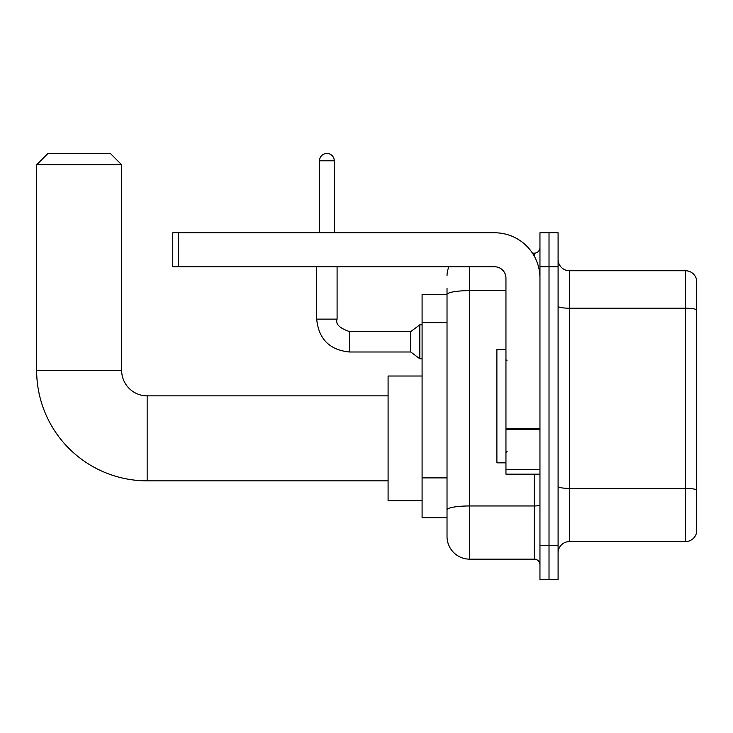 <?xml version="1.0" encoding="UTF-8"?>
<svg xmlns="http://www.w3.org/2000/svg" width="733" height="733" viewBox="0 0 733 733"><rect width="100%" height="100%" fill="white"/><g stroke="black" fill="none" stroke-linecap="round" stroke-linejoin="round"><path stroke-width="1.1" d="M469.688 266.766L469.688 559.16A22.668 22.668 0 0 1 447.02 536.501L447.02 288.298L447.02 294.538L422.089 294.538L422.089 517.8L447.02 517.8M539.955 545.563L539.955 579.565L549.017 579.565L549.017 545.563L549.017 579.565L558.088 579.565L558.088 545.563L549.017 545.563L549.017 266.766L549.017 545.563L539.955 545.563L539.955 266.766L549.017 266.766L549.017 232.773L549.017 266.766L558.088 266.766L558.088 545.563M558.088 266.766L558.088 232.773L539.955 232.773L539.955 266.766M469.688 559.16L534.284 559.16L534.284 474.169M532.479 253.169L534.284 253.169A5.662 5.662 0 0 0 539.955 247.507M447.02 536.501L447.02 513.833M505.953 290.625L469.688 290.625A22.668 3.94 180 0 0 447.02 294.565L447.02 288.298M539.955 564.831A5.662 5.662 0 0 0 534.284 559.16M447.02 275.837A22.668 22.668 0 0 1 448.917 266.766M558.088 552.929A11.334 11.334 0 0 1 569.422 541.595L685.474 541.595L685.474 270.734L569.422 270.734A11.334 11.334 0 0 1 558.088 259.4A11.334 11.334 0 0 0 569.422 270.734L569.422 541.595M696.35 278.897A11.334 11.334 0 0 0 685.474 270.734A11.334 11.334 0 0 1 696.35 278.897L696.35 533.441A11.334 11.334 0 0 1 685.474 541.595M558.088 306.229A11.334 1.97 0 0 0 569.422 308.199L685.474 308.199A11.334 1.97 180 0 1 696.35 309.61L696.35 279.804M388.087 480.848L147.15 480.848A110.5 110.5 0 0 1 36.65 370.357L36.65 164.769L47.984 153.435L110.317 153.435L121.651 164.769L36.65 164.769M147.15 480.848L147.15 395.857A25.499 25.499 0 0 1 121.651 370.357L121.651 164.769M422.089 376.02L388.087 376.02L388.087 500.685L422.089 500.685M319.524 232.773L319.524 160.802A7.367 7.367 0 0 1 326.891 153.435A7.367 7.367 0 0 1 334.257 160.802L334.257 232.773M349.559 351.996C329.621 350.026 318.663 339.067 316.693 319.13C318.663 339.067 329.621 350.026 349.559 351.996C329.621 350.026 318.663 339.067 316.693 319.13C318.663 339.067 329.621 350.026 349.559 351.996C329.621 350.026 318.663 339.067 316.693 319.13C318.663 339.067 329.621 350.026 349.559 351.996C329.621 350.026 318.663 339.067 316.693 319.13C318.663 339.067 329.621 350.026 349.559 351.996C329.621 350.026 318.663 339.067 316.693 319.13C318.663 339.067 329.621 350.026 349.559 351.996C329.621 350.026 318.663 339.067 316.693 319.13C318.663 339.067 329.621 350.026 349.559 351.996C329.621 350.026 318.663 339.067 316.693 319.13C318.663 339.067 329.621 350.026 349.559 351.996C329.621 350.026 318.663 339.067 316.693 319.13C318.663 339.067 329.621 350.026 349.559 351.996C329.621 350.026 318.663 339.067 316.693 319.13L337.088 319.13C335.338 324.023 339.498 328.173 349.559 331.591L410.755 331.591L410.755 351.996L349.559 351.996L349.559 331.618M410.755 331.591L419.826 324.792L419.826 358.794L422.089 358.794M539.955 474.169L505.953 474.169L505.953 428.338L539.955 428.338M539.955 278.1A45.336 45.336 0 0 0 494.619 232.773L178.431 232.773L178.431 266.766L494.619 266.766A11.334 11.334 0 0 1 505.953 278.1L505.953 428.338M178.431 266.766L172.759 266.766L172.759 232.773L178.431 232.773M505.953 349.504L496.892 349.504L496.892 462.835L505.953 462.835M447.02 322.63L422.089 322.63M447.02 477.898L422.089 477.898M539.955 504.973A5.662 0.98 0 0 1 534.284 505.962L469.688 505.962A22.668 3.94 180 0 0 447.02 509.893M534.284 256.156L534.284 253.169M696.35 489.809A11.334 1.97 180 0 0 685.474 488.389L569.422 488.389A11.334 1.97 0 0 1 558.088 486.428M36.65 370.357L121.651 370.357M337.088 319.13L337.088 266.766M319.524 160.802L334.257 160.802M539.955 429.318L505.953 429.318M505.953 469.486L539.955 469.486M388.087 395.857L147.15 395.857M410.755 351.996L419.826 358.794M316.693 319.13L316.693 266.766M419.826 324.792L422.089 324.792M507.089 360.838L505.953 359.701M507.089 451.501L505.953 452.627"/></g></svg>
